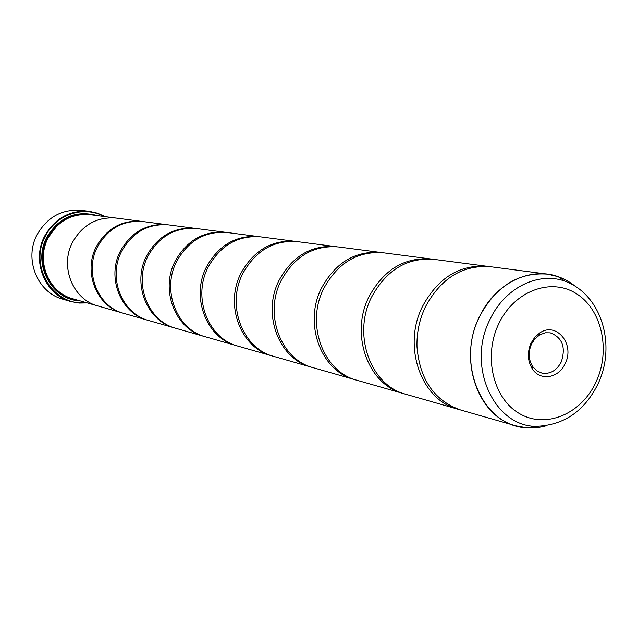 <?xml version="1.0" encoding="UTF-8"?>
<svg xmlns="http://www.w3.org/2000/svg" width="638" height="638" viewBox="0 0 638 638"><rect width="100%" height="100%" fill="white"/><g stroke="black" fill="none" stroke-linecap="round" stroke-linejoin="round"><path stroke-width="0.96" d="M575.364 286.342L568.322 281.398L562.006 278.168L558.059 276.637L547.404 274.125L490.534 266.732C462.733 264.714 441.017 278.088 425.41 306.854L425.187 307.317C419.341 319.845 416.614 333.02 416.997 346.841C419.74 379.698 434.358 400.768 460.843 410.051L515.967 425.857C477.655 416.518 457.813 359.353 479.401 316.775C495.79 286.263 518.463 272.051 547.404 274.125C557.66 275.528 566.911 279.556 575.165 286.215M489.027 266.556L433.792 259.355C407.172 257.409 386.453 269.946 371.635 296.973C352.136 334.663 370.59 385.599 405.84 394.268L459.392 409.612M432.452 259.203L383.326 252.8C357.814 250.909 338.012 262.712 323.913 288.201C305.355 323.737 323.123 371.898 356.921 380.24L404.548 393.885M382.138 252.656L338.164 246.93C313.673 245.104 294.708 256.245 281.262 280.361C263.574 313.976 280.696 359.649 313.146 367.679L355.773 379.897M337.095 246.802L297.499 241.642C273.965 239.88 255.774 250.431 242.926 273.319C226.027 305.203 242.536 348.627 273.726 356.379L312.11 367.376M296.534 241.531L260.695 236.865C238.054 235.151 220.581 245.175 208.283 266.947C192.102 297.276 208.036 338.666 238.054 346.147L272.793 356.1M259.825 236.754L227.232 232.511C205.412 230.852 188.609 240.406 176.814 261.165C161.294 290.083 176.694 329.623 205.619 336.84L237.208 345.892M226.434 232.415L196.671 228.54C175.625 226.937 159.436 236.052 148.104 255.886C133.206 283.519 148.088 321.361 175.992 328.347L204.846 336.617M195.946 228.452L168.655 224.895C148.327 223.34 132.712 232.057 121.81 251.053C107.479 277.514 121.874 313.8 148.837 320.555L175.291 328.139M167.985 224.815L142.872 221.546C123.222 220.038 108.141 228.388 97.638 246.611C83.833 271.987 97.773 306.846 123.844 313.386L148.183 320.364M89.472 211.353L81.321 210.341C62.085 208.937 47.371 217 37.179 234.521C23.734 258.956 37.387 292.627 62.907 299.214L70.794 301.527C44.947 294.86 31.142 260.703 44.764 235.9C55.099 218.116 69.997 209.934 89.472 211.353L97.622 213.204L105.238 216.641M565.172 363.564C575.189 344.345 556.352 321.265 539.772 332.924L534.788 337.287L531.023 343.14C527.1 352.423 527.53 360.996 532.323 368.868C540.203 381.42 558.84 378.262 565.172 363.564M561.28 361.913C566.018 347.2 562.349 337.51 550.275 332.845L545.418 332.773L539.868 334.743L534.772 339.001L531.494 344.105C528.073 352.184 528.455 359.657 532.626 366.523L536.757 370.79L541.933 373.118C550.195 374.339 556.647 370.606 561.28 361.913M103.986 216.473C84.017 205.221 56.096 214.328 45.386 236.18C28.455 266.277 53.847 306.742 86.146 302.587M87.358 302.938L79.008 303.058L70.794 301.527M142.25 221.474L141.636 221.386C122.017 219.879 106.969 228.213 96.482 246.404C82.701 271.724 96.625 306.511 122.648 313.043L98.005 305.977C72.884 299.661 59.414 266.285 72.676 242.025C82.765 224.6 97.279 216.617 116.22 218.084L90.205 214.687C71.958 213.267 58.002 220.892 48.321 237.543C35.592 260.727 48.584 292.659 72.788 298.759L98.005 305.993C72.868 299.669 59.398 266.285 72.66 242.017C82.757 224.584 97.271 216.601 116.22 218.068L117.376 218.236M97.654 215.652C76.137 209.91 59.23 217.032 46.933 237.025C32.115 263.614 51.335 299.972 80.005 300.833M94.312 215.221C74.104 211.314 58.409 218.651 47.236 237.248C33.32 262.354 49.892 296.845 76.767 299.9M487.528 266.341C459.791 264.331 438.131 277.658 422.555 306.328C402.06 346.322 421.2 400.217 457.932 409.213M99.129 306.296L98.005 305.993M431.129 259.012C404.564 257.066 383.901 269.563 369.115 296.51C349.664 334.089 368.078 384.874 403.256 393.526M380.95 252.489C355.494 250.606 335.732 262.37 321.664 287.786C303.162 323.219 320.89 371.252 354.616 379.578M336.027 246.651C311.591 244.825 292.667 255.942 279.253 279.994C261.604 313.513 278.694 359.066 311.073 367.089M295.569 241.395C272.083 239.633 253.932 250.16 241.116 272.984C224.249 304.789 240.733 348.109 271.86 355.844M258.948 236.634C236.347 234.928 218.906 244.928 206.632 266.644C190.491 296.901 206.401 338.196 236.363 345.66M225.637 232.304C203.865 230.653 187.086 240.175 175.314 260.886C159.835 289.74 175.195 329.192 204.072 336.401M195.212 228.348C174.206 226.745 158.049 235.845 146.74 255.639C131.867 283.208 146.724 320.97 174.581 327.94M167.316 224.728C147.019 223.164 131.436 231.865 120.558 250.83C106.251 277.227 120.622 313.433 147.537 320.18M122.648 313.043L123.246 313.21M546.248 425.793C536.032 428.624 525.935 428.648 515.967 425.857L526.749 427.787L530.976 427.954L539.461 427.293L546.479 425.753M479.497 316.799C455.341 363.939 482.998 426.543 526.749 427.787L534.987 426.383C493.07 425.163 466.673 365.08 489.809 319.837C504.435 288.057 538.057 271.294 565.069 281.199L558.059 276.637C529.883 266.285 494.761 283.695 479.497 316.799M56.806 226.067L48.129 237.679C42.148 250.016 41.661 262.473 46.654 275.042M89.775 214.631C71.384 213.02 57.3 220.612 47.515 237.4C34.707 260.695 47.97 292.786 72.365 298.632M498.733 323.833C482.99 356.427 493.27 399.037 519.85 413.799C546.216 429.055 581.569 413.751 596.036 382.018C610.885 350.509 601.969 309.47 576.274 293.6C550.809 277.267 514.092 291.008 498.733 323.833M539.118 335.197L539.772 332.924M534.987 426.383C563.498 425.658 584.567 411.374 598.173 383.534C616.252 345.389 601.897 294.82 565.069 281.199M141.636 221.386L116.22 218.084M532.626 366.523L532.323 368.868"/></g></svg>
